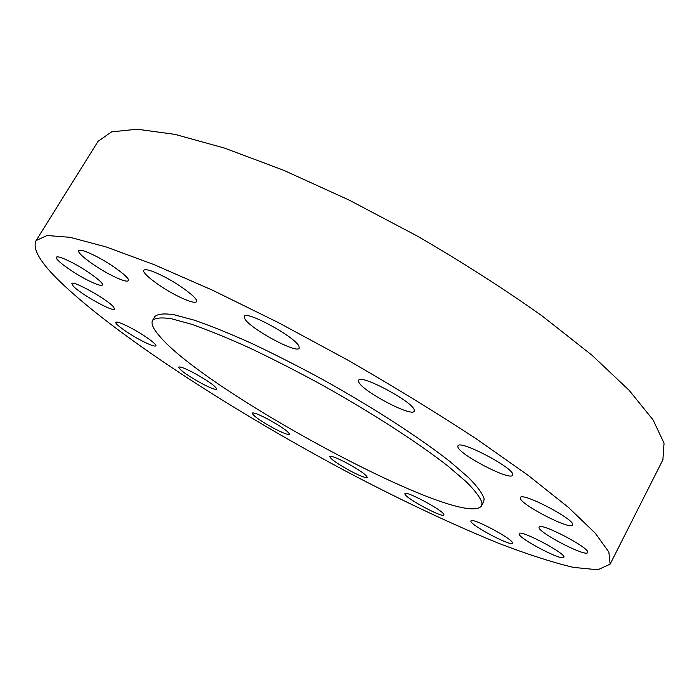 <?xml version="1.0" encoding="UTF-8"?>
<svg xmlns="http://www.w3.org/2000/svg" width="699" height="699" viewBox="0 0 699 699"><rect width="100%" height="100%" fill="white"/><g stroke="black" fill="none" stroke-linecap="round" stroke-linejoin="round"><path stroke-width="1.05" d="M95.317 255.895C85.654 251.081 80.132 249.351 78.751 250.696C76.549 253.125 95.571 267.306 111.63 275.38C121.338 280.247 126.938 282.02 128.433 280.692C130.783 278.464 111.831 264.17 95.317 255.895M162.762 275.965C151.779 270.548 145.453 268.652 143.793 270.268C141.434 273.047 160.412 287.42 177.328 295.887C188.354 301.374 194.768 303.314 196.568 301.706C199.075 299.146 180.176 284.633 162.762 275.965M244.807 318.796C250.059 328.713 297.25 354.218 299.198 348.137L298.936 346.215C295.266 336.962 245.795 310.024 244.318 316.446L244.807 318.796M358.692 381.846C361.313 390.689 412.157 417.618 414.219 411.178L414.262 410.068C413.354 401.916 360.116 373.563 358.622 380.37L358.692 381.846M457.862 446.678C457.967 453.948 510.646 481.436 512.603 475.163L512.716 474.682C514.298 468.103 459.287 439.278 457.95 445.918L457.862 446.678M520.362 497.976C518.929 503.734 570.838 530.69 572.542 524.993L572.603 524.835C575.592 519.715 521.541 491.572 520.449 497.618L520.362 497.976M539.051 527.326C537.278 532.035 586.225 557.522 587.623 552.551L587.649 552.498C590.769 548.348 539.96 521.83 539.112 527.107L539.051 527.326M519.095 533.887C517.88 538.073 562.756 561.629 563.866 557.33L563.901 557.234C566.251 553.538 519.794 529.108 519.147 533.66L519.095 533.887M470.899 521.218C470.715 525.307 511.458 546.898 512.341 543.14L512.384 542.94C513.529 539.279 471.432 516.919 470.934 520.895L470.899 521.218M404.931 494.149C405.953 498.431 443.157 518.343 443.882 514.98L443.891 514.604C443.708 510.707 405.306 490.104 404.904 493.66L404.931 494.149M345.944 462.589C336.385 457.688 330.959 455.643 329.675 456.464C330.583 459.077 337.652 463.987 350.863 471.213C360.404 476.133 365.874 478.195 367.272 477.408C366.433 474.848 359.33 469.911 345.944 462.589M267.158 418.727C258.324 414.192 253.335 412.323 252.182 413.118C253.291 415.949 260.692 421.113 274.392 428.627C283.226 433.179 288.259 435.075 289.5 434.297C288.495 431.545 281.042 426.346 267.158 418.727M192.854 372.366C184.484 368.076 179.765 366.337 178.691 367.15C180.019 370.304 187.952 375.887 202.509 383.891C210.888 388.207 215.659 389.972 216.812 389.186C215.598 386.101 207.612 380.492 192.854 372.366M129.743 327.324C121.556 323.148 116.934 321.488 115.885 322.353C114.435 323.864 129.114 334.253 141.845 340.806C150.058 345.026 154.724 346.704 155.851 345.856C157.406 344.458 142.753 334.017 129.743 327.324M71.272 262.151C62.491 257.739 57.51 256.087 56.313 257.206C54.365 259.268 72.373 272.435 87.279 279.993C96.104 284.458 101.154 286.136 102.438 285.026C104.527 283.147 86.58 269.884 71.272 262.151M73.159 286.013C80.009 293.807 113.754 312.602 114.592 309.098L113.544 306.931C107.559 299.548 72.486 279.897 71.866 283.584L73.159 286.013M481.567 505.779L483.673 501.803L484.145 498.885C482.686 493.782 477.539 486.731 468.706 477.74L450.374 461.89C420.449 438.256 373.581 407.849 323.48 379.959C298.438 366.372 274.401 354.14 251.352 343.253C229.49 333.44 210.347 325.708 193.946 320.072L174.121 314.751C164.143 313.274 157.721 313.877 154.872 316.533L152.574 320.395C150.932 323.454 152.985 328.373 158.734 335.153C204.99 392.017 464.555 531.223 481.567 505.779L482.013 502.904C480.51 497.871 475.32 490.89 466.451 481.952L448.059 466.189C418.046 442.65 371.117 412.296 320.981 384.38C295.93 370.776 271.885 358.508 248.844 347.586C226.983 337.722 207.865 329.937 191.482 324.231L171.701 318.814C161.757 317.276 155.379 317.8 152.574 320.395M662.888 459.793L664.05 443.175L653.093 419.933L629.083 390.252L591.826 355.092L542.31 316.07C503.874 288.792 462.083 262.046 416.936 235.851L348.932 199.984L283.375 170.163L224.344 148.031L174.968 134.374L137.144 129.21L111.587 131.875L98.061 141.338L36.103 240.57C32.53 247.944 38.812 259.941 54.95 276.586C109.262 331.606 234.637 412.48 353.012 474.979C404.756 502.004 453.214 524.739 498.396 543.184C526.985 554.176 551.948 562.241 573.285 567.37L597.811 569.79L610.131 564.137L608.864 552.088L595.286 533.215L568.523 507.5L528.523 475.617L476.421 438.92C436.386 412.655 393.292 386.259 347.123 359.74L278.15 322.492L212.426 290.164L154.042 264.615L106.047 246.913L70.197 237.337L47.016 235.502L36.103 240.57M662.967 459.645L610.175 564.049"/></g></svg>
